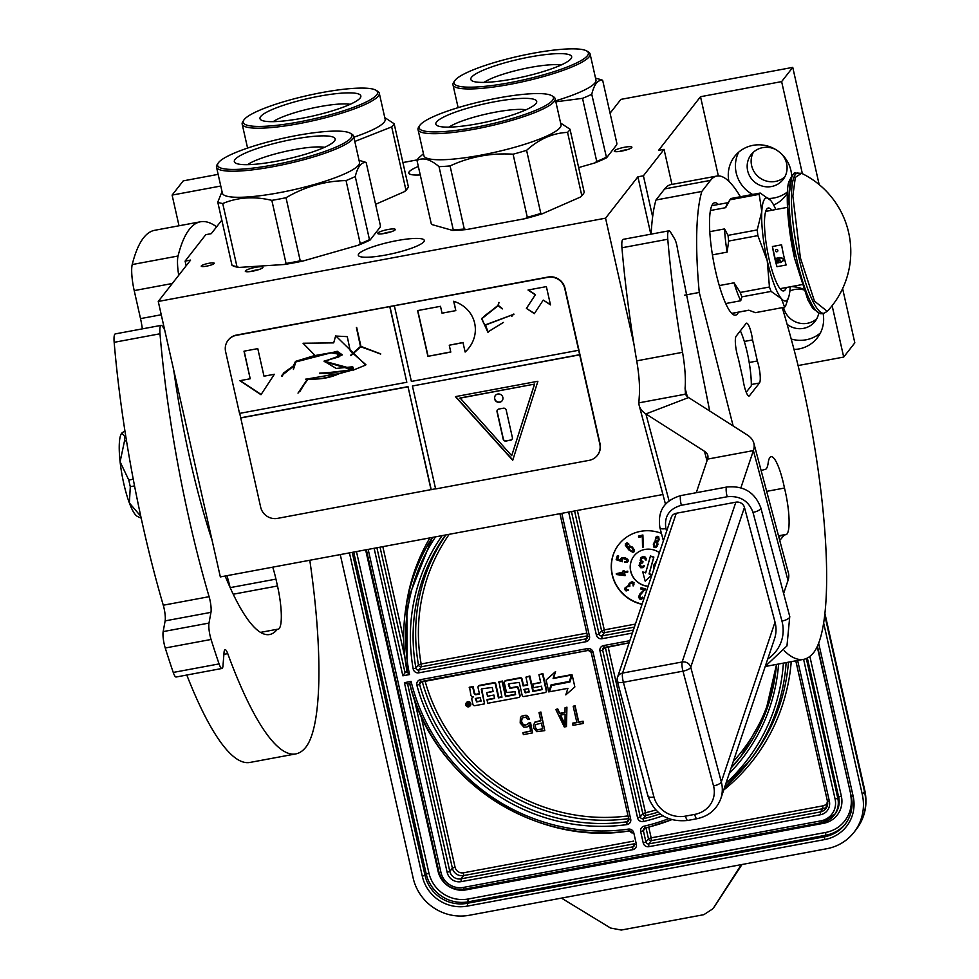 <?xml version="1.0" encoding="UTF-8"?>
<svg xmlns="http://www.w3.org/2000/svg" width="979" height="979" viewBox="0 0 979 979"><rect width="100%" height="100%" fill="white"/><g stroke="black" fill="none" stroke-linecap="round" stroke-linejoin="round"><path stroke-width="1.47" d="M214.156 263.522A6.669 1.175 -12.7 0 0 214.242 263.253A6.669 1.175 -12.7 0 0 208.172 263.424A6.669 1.175 -12.7 0 0 201.319 265.909A6.669 1.175 -12.7 0 0 201.233 266.19A6.669 1.175 -12.7 0 0 207.315 266.007A6.669 1.175 -12.7 0 0 214.156 263.522M624.59 147.242A9.056 1.591 -12.7 0 0 614.457 151.402A9.056 1.591 -12.7 0 0 621.579 151.109A9.056 1.591 -12.7 0 0 631.834 147.486A9.056 1.591 -12.7 0 0 624.59 147.242M260.916 268.809A9.056 1.591 -12.7 0 0 262.886 267.561A9.056 1.591 -12.7 0 0 257.71 266.973A9.056 1.591 -12.7 0 0 247.344 269.678A9.056 1.591 -12.7 0 0 245.496 271.477A9.056 1.591 -12.7 0 0 252.044 271.281A9.056 1.591 -12.7 0 0 260.916 268.809M387.978 229.514A9.056 1.591 -12.7 0 0 377.845 233.675A9.056 1.591 -12.7 0 0 384.967 233.369A9.056 1.591 -12.7 0 0 395.222 229.759A9.056 1.591 -12.7 0 0 387.978 229.514M418.351 166.479A33.824 5.935 -12.7 0 0 408.83 173.075A33.824 5.935 -12.7 0 0 420.26 174.935M396.923 240.614A33.824 5.935 -12.7 0 0 358.29 255.262A33.824 5.935 -12.7 0 0 385.64 255.042A33.824 5.935 -12.7 0 0 424.286 240.393A33.824 5.935 -12.7 0 0 396.923 240.614M221.829 220.14L211.268 233.663L205.761 234.691L185.104 261.112L190.599 260.096L158.255 301.459L220.336 576.912L662.905 494.517M610.076 113.209L620.894 99.381L792.757 67.38L781.634 81.612L700.511 96.713L658.549 150.387L664.056 149.359L643.399 175.792L637.892 176.807L605.548 218.182L158.255 301.459M402.907 162.551L417.225 159.883M220.777 186.034L172.108 195.09L183.232 180.87L218.146 174.36M619.426 151.451A6.669 1.175 167.3 0 1 624.712 150.032A6.669 1.175 -12.7 0 1 627.368 149.665M250.477 271.526A6.669 1.175 167.3 0 1 258.407 269.739M382.813 233.724A6.669 1.175 167.3 0 1 388.1 232.304A6.669 1.175 -12.7 0 1 390.756 231.925M185.104 261.112L186.157 265.786M605.548 218.182L633.927 344.094M637.892 176.807L650.827 234.201M643.399 175.792L652.638 216.787M664.056 149.359L671.949 184.407M700.511 96.713L718.353 175.914M794.006 349.479A32.16 30.961 -142 0 0 817.281 337.877A32.16 30.961 -142 0 0 823.094 313.39M803.429 289.221A32.16 30.961 -142 0 0 790.983 286.651M773.655 205.052A32.16 30.961 -142 0 0 785.305 196.033A32.16 30.961 -142 0 0 787.434 192.924M791.632 175.657A32.16 30.961 -142 0 0 790.91 170.468A32.16 30.961 -142 0 0 766.643 145.773A32.16 30.961 -142 0 0 734.642 156.42A32.16 30.961 -142 0 0 728.902 181.372M781.634 81.612L802.376 173.687M832.126 305.681L843.702 357.066L798.093 365.559M842.613 288.621L854.826 342.834L843.702 357.066M792.757 67.38L819.166 184.59M783.579 307.406A20.253 19.494 -142 0 0 783.592 307.467A20.253 19.494 -142 0 0 797.261 322.544A20.253 19.494 -142 0 0 816.816 318.677M753.377 152.234A20.253 19.494 -142 0 0 751.627 165.622A20.253 19.494 -142 0 0 765.297 180.699A20.253 19.494 -142 0 0 784.84 176.832M172.108 195.09L179.01 225.77M820.402 332.946A32.16 30.961 38 0 1 791.216 339.04M787.508 191.884A32.16 30.961 38 0 1 768.748 198.492M752.618 194.466A32.16 30.961 38 0 1 736.196 172.842A32.16 30.961 -142 0 1 738.668 152.198M818.689 313.427A20.253 19.494 38 0 1 815.042 321.393A20.253 19.494 38 0 1 787.104 324.294M803.649 289.845A20.253 19.494 -142 0 0 789.869 291.057M782.074 154.523A20.253 19.494 -142 0 1 786.602 163.456A20.253 19.494 38 0 1 783.078 179.549A20.253 19.494 38 0 1 762.922 186.255A20.253 19.494 38 0 1 747.65 170.701A20.253 19.494 -142 0 1 751.174 154.609A20.253 19.494 -142 0 1 775.711 149.542M823.718 623.293L862.291 794.434A47.641 45.866 -142 0 1 853.994 832.309L856.221 829.458A47.641 45.866 38 0 0 864.506 791.583L862.291 794.434M853.994 832.309A47.641 45.866 -142 0 1 826.765 848.72L469.308 915.267A47.641 45.866 -142 0 1 413.162 878.053L340.264 554.591M561.469 898.11L610.517 928.019L621.273 930.05L703.84 914.68L712.516 909.026L714.646 906.309L741.996 864.506M714.646 906.309A14.293 13.755 38 0 1 713.997 907.215L741.348 864.628M411.082 681.421L409.712 683.672L407.484 684.076L409.712 683.672C431.763 778.244 533.824 846.786 629.105 830.963L628.371 829.115A191.762 184.59 -142 0 1 411.082 681.421L404.4 682.669L407.607 684.027M374.113 548.289L402.858 675.804L406.774 670.346M432.363 537.434A194.136 186.891 -142 0 0 407.178 672.181L406.823 602.073L432.363 537.447M407.178 672.181L409.528 674.568A191.762 184.59 -142 0 1 435.52 536.847M470.189 705.724A2.435 2.337 -142 0 0 469.002 701.686A2.435 2.337 -142 0 0 466.396 702.763M479.404 693.634L476.357 694.209A1.53 1.468 -142 0 1 474.57 693.01L473.102 686.536L469.577 687.197L470.85 695.09A2.288 2.203 -142 0 0 473.542 696.877A2.288 2.203 -142 0 0 471.841 699.483L472.967 704.501A1.53 1.468 -142 0 0 474.766 705.688L484.568 703.864L481.325 689.473M501.86 696.803L498.825 697.366L495.778 683.844A1.53 1.468 -142 0 0 493.979 682.657L479.563 685.337A1.53 1.468 -142 0 0 478.523 686.144M515.664 694.221L505.886 696.057L502.508 681.066L498.972 681.727L501.958 697.219L498.433 697.868L495.386 684.358A1.53 1.468 -142 0 0 493.587 683.158L479.172 685.838A1.53 1.468 -142 0 0 478.033 687.576L479.49 694.062L475.965 694.711A1.53 1.468 38 0 1 474.166 693.524L472.71 687.05L469.186 687.699M527.644 684.664L523.496 685.422L522.04 678.949A1.53 1.468 -142 0 0 520.241 677.762L505.837 680.442A1.53 1.468 -142 0 0 504.797 681.249M542.219 689.289L533.249 690.954L529.872 675.975L525.943 677.138L527.73 685.08L523.104 685.936L521.648 679.463A1.53 1.468 -142 0 0 519.849 678.276L505.433 680.956A1.53 1.468 -142 0 0 504.295 682.693L506.216 691.223A1.53 1.468 -142 0 0 508.015 692.422L515.113 691.663L515.223 694.747L505.482 696.558L502.105 681.58L498.58 682.228M540.653 682.241L532.674 684.15L533.469 687.674L541.534 686.181L542.109 689.608L532.845 691.468L529.468 676.477L525.943 677.138M546.172 691.786A1.53 1.468 -142 0 0 546.661 690.342L542.88 673.552L538.952 674.715L540.738 682.657L532.674 684.15M508.725 683.795L519.249 682.412L522.162 695.335A1.53 1.468 -142 0 0 523.961 696.522L545.132 692.581A1.53 1.468 -142 0 0 546.27 690.844L542.488 674.054L538.952 674.715M519.592 696.73A1.53 1.468 -142 0 0 520.094 695.286L518.417 687.894A1.53 1.468 -142 0 0 516.631 686.707L510.206 687.907L508.737 683.929M494.628 698.149L487.187 699.532L487.53 703.314L518.552 697.537A1.53 1.468 -142 0 0 519.69 695.8L518.026 688.408A1.53 1.468 -142 0 0 516.227 687.221L509.814 688.408L508.346 684.443M493.061 691.101L486.734 692.704L487.53 696.228L493.942 695.041L494.517 698.468L486.783 700.046M484.568 703.864L481.729 688.959M570.059 681.555L551.556 685.435L549.537 691.761L567.893 688.347L565.801 694.882L574.857 686.952L572.152 674.972L569.9 682.008L551.556 685.435M574.857 686.952L572.152 674.972M569.386 681.445L571.809 674.604L553.527 678.006L555.57 671.557L546.111 680.013L548.791 691.908L551.042 684.859L569.386 681.445L571.406 675.106L553.123 678.508L555.179 672.059L546.111 680.013M548.791 691.908L551.287 684.81M576.827 722.367L572.776 723.114L572.972 725.366L583.276 723.457L582.848 721.499L578.503 722.306L574.82 705.957L573.192 706.263L576.876 722.612L572.544 723.42M583.276 723.457L583.08 721.193L578.748 722L575.052 705.651L573.192 706.263M565.03 712.382L559.841 713.348L557.7 708.882L555.839 709.494L564.296 726.981L566.474 726.577L566.682 707.474L565.054 707.768L565.03 712.651L559.596 713.654L557.467 709.188L555.839 709.494M566.474 726.577L566.927 707.168L565.054 707.768M540.812 720.544L534.962 722.049L533.433 725.427L533.775 728.205L536.822 731.692L544.777 730.615L540.653 712.32L539.025 712.614L540.873 720.801L534.718 722.343M544.777 730.615L540.885 712.014L539.025 712.614M532.576 732.892L530.532 722.465L524.952 725.39L522.786 724.57L521.452 722.38L521.562 719.112L523.19 717.595L525.992 717.485L527.877 719.565L529.504 719.259L527.448 716.395L524.389 715.343L521.489 716.285L520.4 717.717L520.179 723.028L523.949 727.189L527.02 727.03L529.382 724.962L530.777 731.191L522.921 732.659L523.361 734.605L532.576 732.892L530.3 722.771L528.391 723.114M530.728 730.946L522.921 732.659M528.281 726.381L529.382 724.974M529.504 719.259L527.681 716.09L526.066 715.184L521.489 716.285M527.73 724.24L525.185 725.084L523.031 724.264L521.513 721.303L522.248 718.158M661.425 533.359A38.108 36.688 -142 0 0 618.801 544.483A38.108 36.688 -142 0 0 612.169 574.783A38.108 36.688 -142 0 0 642.04 604.312M470.434 704.06A2.435 2.337 -142 0 0 466.175 703.008A2.435 2.337 -142 0 0 467.595 706.801A2.435 2.337 -142 0 0 470.434 704.06M481.754 688.824L492.229 687.442L493.147 691.517L486.734 692.704M618.875 544.385A38.108 36.688 -142 0 0 612.316 574.575A38.108 36.688 -142 0 0 642.126 604.092M467.668 706.3L466.665 703.057L468.537 704.219L468.672 702.677L469.406 705.981L467.668 706.3L467.142 705.161M475.292 698.504L480.285 697.574L481.081 701.099L476.638 701.931L475.292 698.504M523.9 689.461L528.525 688.604L529.101 692.031L525.246 692.875L523.9 689.461M560.221 715.159L565.103 714.254L565.03 725.231L560.221 715.159M541.399 723.138L542.709 728.976L536.663 729.698L535.403 727.899L535.513 724.631L541.399 723.138M659.405 552.658A19.054 18.344 -142 0 0 633.976 556.023A19.054 18.344 -142 0 0 630.647 571.173A19.054 18.344 -142 0 0 648.098 586.311M641.894 597.802L639.801 597.631L640.107 595.024M642.42 598.426L642.371 597.129L641.294 598.34L639.642 597.839L639.507 596.003L645.283 589.052L641.025 587.743L640.707 588.93L644.011 589.945L639.617 594.241L638.528 597.239L640.193 599.54L641.686 599.234L642.799 597.52L642.212 597.337M643.974 589.933L639.617 594.241M644.953 590.227L645.442 588.844L641.025 587.743M633.144 585.968L634.037 582.664L632.128 581.746L630.195 582.566L628.42 585.662L625.079 587.828L624.7 589.542L626.083 590.961L628.628 590.08L626.279 589.762L625.765 588.183L627.355 586.678L629.815 586.397L629.216 584.732L630.464 583.203L632.911 583.619L633.144 585.968L633.939 584.683L633.878 582.872L632.667 581.967L630.647 582.346L628.702 584.194M629.815 586.397L629.827 583.802M628.628 590.08L626.095 589.199L626.23 587.4M628.408 585.491L625.079 587.828M622.717 572.25L616.378 573.633L616.403 574.551L625.128 575.64L624.394 572.801L627.784 572.054L627.6 571.344L624.21 572.091L623.904 570.904L622.448 571.222L622.754 572.409L616.219 573.829M627.784 572.054L627.759 571.149L624.369 571.883L624.064 570.696L622.448 571.222M625.128 575.64L624.59 572.752M621.151 560.453L617.688 559.339L618.667 555.999L617.308 555.815L616.158 559.731L622.411 561.738L622.301 558.862M626.768 561.187L624.565 562.435L627.551 562.13L628.322 560.734L627.698 559.278L624.749 557.7L621.518 557.92L620.747 559.315L621.371 560.783L617.529 559.547L618.508 556.207L617.308 555.815M634.049 551.801L634.392 550.051L632.385 547.077L629.595 545.866L628.383 546.686L628.298 548.497L626.119 544.997L626.744 544.079L628.922 544.128L626.401 543.015L625.251 545.107L628.726 549.831L632.997 552.437L634.306 551.214L633.107 548.191L630.403 546.209L628.383 546.686M628.922 544.128L627.515 542.966L625.434 543.565M628.237 548.069L626.352 544.434M643.264 547.077L642.897 534.987L638.467 536.113L638.773 537.324L642.334 536.553L642.542 547.237L643.264 547.077L642.738 535.195L638.467 536.113M658.267 541.509L659.136 539.723L658.696 536.761L657.044 536.247L655.697 537.373L655.049 541.534L653.311 544.067L653.752 547.028L655.636 547.616L656.982 546.502L657.411 542.268L658.977 539.931L658.01 536.541L655.538 537.569M656.982 546.502L657.912 544.483L657.619 542.158M655 541.436L654.082 542.256M467.154 702.959L467.57 704.121M469.32 705.553L468.072 705.786M480.983 700.683L476.638 701.931M475.782 698.419L477.03 701.417M524.389 689.363L525.637 692.373L529.211 691.7M565.042 724.436L560.575 715.098M542.66 728.731L537.557 729.93M537.801 729.624L536.663 729.698M536.896 729.392L535.941 729.025M536.174 728.719L535.403 727.899M535.648 727.593L535.146 726.736M535.378 726.43L535.146 725.512M535.391 725.206L535.684 724.509M634.013 555.962A19.054 18.344 -142 0 0 630.733 571.063A19.054 18.344 -142 0 0 648.135 586.201M622.411 561.738L621.959 559.707L623.109 558.434L626.854 560.012L626.376 561.628L624.773 561.738M621.518 557.92L620.955 558.63M622.411 557.577L621.359 558.128M623.476 557.54L622.252 557.785M624.749 557.7L623.317 557.749M625.703 558.006L624.59 557.908M626.841 558.63L625.544 558.214M627.698 559.278L626.682 558.825M628.249 560.086L627.539 559.486M627.955 561.628L628.163 560.943M469.039 704.354L467.778 705.027L468.819 705.492L467.778 705.027M652.038 574.6L649.212 573.731L653.862 557.075L650.472 556.023L645.65 572.886L642.775 571.993L645.185 581.183L651.928 574.82L649.053 573.927L653.703 557.284L650.313 556.231M645.724 572.654L642.775 571.993M656.566 561.102L654.045 564.663L653.446 570.39M646.042 560.147L646.14 558.397L644.794 556.696L642.909 556.366L640.915 557.797L640.18 560.404L640.927 561.909L638.957 565.409L640.78 567.759L642.958 567.661L644.243 566.009L641.563 566.719L639.936 565.458L640.523 563.329L642.616 562.949L642.885 561.995L641.098 560.686L641.318 558.703L643.24 557.749L644.855 558.507L645.283 559.915L646.091 559.401L644.635 556.892L642.75 556.574L640.915 557.797M642.616 562.949L643.044 561.799L641.257 560.477L641.661 558.226M643.827 566.914L644.402 565.813L643.644 565.568L642.554 566.523L640.413 565.862L640.584 563.28M640.866 561.848L639.617 563.047M618.349 574.122L622.938 573.119L623.464 575.126L618.349 574.122M631.969 547.861L633.352 550.382L632.214 551.434L629.766 549.892L629.081 548.118L630.219 547.065L631.969 547.861M654.315 545.927L653.899 544.251L654.718 542.709L656.334 542.439L657.08 543.443L656.334 546.037L654.718 546.306L653.984 545.303M658.084 538.107L658.255 540.212L656.126 541.35L655.551 538.866L656.664 537.667L658.084 538.107M656.26 561.248L655.453 562.019M623.39 574.881L618.912 574M633.278 550.736L632.654 551.373M632.373 551.226L631.602 551.312M631.761 551.104L630.904 550.92M631.063 550.712L630.292 550.443M630.452 550.247L629.766 549.892M654.143 545.095L653.899 544.251M654.253 543.333L654.731 542.696M656.481 545.841L655.734 546.368M655.893 546.16L655.196 546.453M655.355 546.245L654.718 546.306M657.925 540.689L657.142 541.411M657.301 541.203L656.603 541.497M656.762 541.301L656.126 541.35M655.881 540.763L655.453 540.114M654.07 568.518L655.942 562.986M654.192 568.053L654.278 566.792M654.437 566.584L654.743 565.14M654.902 564.932L655.44 563.586M555.619 100.825A70.268 12.323 -12.7 0 0 595.966 80.021L590.092 53.943A70.268 12.323 -12.7 0 0 588.514 52.046L586.837 51.03A68.848 12.078 -12.7 0 0 532.711 53.331A68.848 12.078 167.3 0 0 454.672 80.816L453.595 82.444A70.268 12.323 167.3 0 0 452.983 84.843L458.123 107.653M452.983 84.843A70.268 12.323 167.3 0 0 509.814 84.378A70.268 12.323 -12.7 0 0 590.092 53.943M560.991 65.067A42.782 7.502 -12.7 0 0 530.3 67.441A42.782 7.502 167.3 0 0 484.042 82.407M529.847 56.99A51.691 9.068 -12.7 0 0 471.964 80.767A51.691 9.068 -12.7 0 0 512.604 79.042A51.691 9.068 -12.7 0 0 571.21 58.41A51.691 9.068 -12.7 0 0 529.847 56.99M454.672 80.816A68.848 12.078 167.3 0 0 509.753 82.701A68.848 12.078 -12.7 0 0 586.837 51.03M555.839 101.816L582.517 98.328A78.614 13.779 -12.7 0 0 591.744 94.278L606.564 157.79A77.659 13.62 -12.7 0 1 594.779 162.955L578.65 167.568M595.538 78.124L600.47 79.507A78.614 13.779 -12.7 0 1 602.66 80.302C597.826 79.678 594.192 84.341 591.744 94.278M594.779 162.955L596.737 161.425A78.614 13.779 -12.7 0 0 605.964 157.374M582.517 98.328L596.737 161.425M602.66 80.302L616.88 143.399L616.697 144.819L606.564 157.79M353.835 137.207A70.268 12.323 167.3 0 0 384.196 122.13A70.268 12.323 -12.7 0 0 385.151 119.267L379.277 93.189A70.268 12.323 -12.7 0 0 377.698 91.292L376.034 90.276A68.848 12.078 -12.7 0 0 308.838 95.244A68.848 12.078 -12.7 0 0 244.199 119.597A68.848 12.078 167.3 0 0 243.857 120.062L242.792 121.702A70.268 12.323 167.3 0 0 242.168 124.088L247.577 148.074M242.168 124.088A70.268 12.323 167.3 0 0 306.194 122.216A70.268 12.323 167.3 0 0 378.322 96.052A70.268 12.323 -12.7 0 0 379.277 93.189M350.176 104.312A42.782 7.502 -12.7 0 0 310.698 108.498A42.782 7.502 -12.7 0 0 273.227 121.653M260.695 116.525A51.691 9.068 -12.7 0 0 261.148 120.025A51.691 9.068 -12.7 0 0 311.603 116.293A51.691 9.068 -12.7 0 0 360.137 98.01A51.691 9.068 -12.7 0 0 360.394 97.655A51.691 9.068 -12.7 0 0 318.236 96.383A51.691 9.068 -12.7 0 0 260.695 116.525M243.857 120.062A68.848 12.078 167.3 0 0 300.002 121.751A68.848 12.078 167.3 0 0 376.634 94.939A68.848 12.078 -12.7 0 0 376.034 90.276M384.771 117.59L394.158 123.758A78.614 13.779 -12.7 0 1 393.264 125.263A78.614 13.779 167.3 0 1 391.698 126.903L354.79 141.453M394.158 123.758L408.378 186.854A78.614 13.779 167.3 0 1 407.864 187.833A78.614 13.779 167.3 0 1 405.918 189.999L404.657 191.554A77.659 13.62 167.3 0 0 407.154 188.923L407.864 187.833M391.698 126.903L405.918 189.999M375.593 204.305L404.657 191.554M560.624 123.06L570.011 129.228A78.614 13.779 -12.7 0 1 569.117 130.733A78.614 13.779 167.3 0 1 567.551 132.373C552.707 133.083 539.05 139.067 526.592 150.338A78.614 13.779 167.3 0 1 513.082 154.205C490.883 152.822 469.883 156.738 450.071 165.928A78.614 13.779 167.3 0 1 439.02 166.65C430.479 159.283 423.136 157.203 416.981 160.409A78.614 13.779 167.3 0 1 417.874 158.892A78.614 13.779 -12.7 0 1 419.44 157.264L420.823 156.053M416.981 160.409L431.201 223.506L432.204 224.644L452.653 230.432L453.24 229.735A78.614 13.779 167.3 0 0 464.291 229.025L450.071 165.928M560.049 127.613A70.268 12.323 -12.7 0 0 561.004 124.749L555.13 98.659A70.268 12.323 -12.7 0 0 553.551 96.774L551.875 95.746A68.848 12.078 -12.7 0 0 484.691 100.727A68.848 12.078 -12.7 0 0 420.04 125.067A68.848 12.078 167.3 0 0 419.71 125.532L418.633 127.172A70.268 12.323 167.3 0 0 418.021 129.558L423.895 155.649A70.268 12.323 167.3 0 0 487.921 153.776A70.268 12.323 167.3 0 0 560.049 127.613M418.021 129.558A70.268 12.323 167.3 0 0 482.047 127.698A70.268 12.323 167.3 0 0 554.175 101.522A70.268 12.323 -12.7 0 0 555.13 98.659M526.029 109.783A42.782 7.502 -12.7 0 0 486.539 113.98A42.782 7.502 -12.7 0 0 449.08 127.123M436.536 121.996A51.691 9.068 -12.7 0 0 437.001 125.496A51.691 9.068 -12.7 0 0 487.444 121.763A51.691 9.068 -12.7 0 0 535.99 103.48A51.691 9.068 -12.7 0 0 536.247 103.138A51.691 9.068 -12.7 0 0 494.089 101.865A51.691 9.068 -12.7 0 0 436.536 121.996M419.71 125.532A68.848 12.078 167.3 0 0 475.843 127.233A68.848 12.078 167.3 0 0 552.486 100.409A68.848 12.078 -12.7 0 0 551.875 95.746M526.592 150.338L540.812 213.434A78.614 13.779 167.3 0 1 527.302 217.301L513.082 154.205M439.02 166.65L453.24 229.735M570.011 129.228L584.23 192.325A78.614 13.779 167.3 0 1 583.717 193.304L582.994 194.393A77.659 13.62 167.3 0 1 580.498 197.036L542.488 213.703A77.659 13.62 167.3 0 1 525.233 218.635L466.763 229.514L464.291 229.025M466.763 229.514A77.659 13.62 167.3 0 1 452.653 230.432M567.551 132.373L581.771 195.47L580.498 197.036M583.717 193.304A78.614 13.779 167.3 0 1 581.771 195.47M542.488 213.703L540.812 213.434M525.233 218.635L527.302 217.301M279.211 192.716A70.268 12.323 -12.7 0 0 359.489 162.281L353.615 136.191A70.268 12.323 -12.7 0 0 352.036 134.294L350.36 133.279A68.848 12.078 -12.7 0 0 296.233 135.579A68.848 12.078 167.3 0 0 218.195 163.065L217.118 164.705A70.268 12.323 167.3 0 0 216.506 167.091L222.38 193.169A70.268 12.323 167.3 0 0 279.211 192.716M216.506 167.091A70.268 12.323 167.3 0 0 273.337 166.638A70.268 12.323 -12.7 0 0 353.615 136.191M324.514 147.315A42.782 7.502 -12.7 0 0 293.81 149.701A42.782 7.502 167.3 0 0 247.565 164.656M293.37 139.238A51.691 9.068 -12.7 0 0 235.486 163.028A51.691 9.068 -12.7 0 0 276.127 161.302A51.691 9.068 -12.7 0 0 334.72 140.658A51.691 9.068 -12.7 0 0 293.37 139.238M218.195 163.065A68.848 12.078 167.3 0 0 273.263 164.962A68.848 12.078 -12.7 0 0 350.36 133.279M359.06 160.372L363.992 161.755A78.614 13.779 -12.7 0 1 366.183 162.563C361.349 161.939 357.714 166.589 355.255 176.538A78.614 13.779 -12.7 0 1 346.04 180.577C324.844 181.017 304.836 186.732 286.015 197.721A78.614 13.779 -12.7 0 1 278.868 199.116A78.614 13.779 167.3 0 1 271.832 200.365C254.271 196.143 237.909 197.195 222.735 203.534L236.955 266.631A78.614 13.779 167.3 0 1 231.986 265.236L217.766 202.139L222.025 191.603M222.735 203.534A78.614 13.779 167.3 0 1 217.766 202.139M286.015 197.721L300.235 260.818A78.614 13.779 167.3 0 1 286.052 263.461L284.485 264.489A77.659 13.62 167.3 0 0 302.597 261.124L300.235 260.818M271.832 200.365L286.052 263.461M346.04 180.577L360.26 243.673L358.302 245.203L302.597 261.124M358.302 245.203A77.659 13.62 -12.7 0 0 370.074 240.039L369.475 239.635A78.614 13.779 -12.7 0 1 360.26 243.673M355.255 176.538L369.475 239.635M366.183 162.563L380.403 225.659L380.219 227.079L370.074 240.039M231.986 265.236L232.586 265.639A77.659 13.62 167.3 0 0 238.925 267.438L284.485 264.489M238.925 267.438L236.955 266.631M736.122 336.213A14.293 2.949 79.5 0 0 736.832 352.991A14.293 2.949 79.5 0 0 738.264 358.228L743.012 379.277A14.293 2.949 79.5 0 0 744.052 385.016A14.293 2.949 79.5 0 0 749.045 396.018A14.293 2.949 79.5 0 0 749.522 395.7L759.459 382.997A14.293 2.949 79.5 0 0 757.318 360.982L752.57 339.921A14.293 2.949 79.5 0 0 746.524 323.18A14.293 2.949 79.5 0 0 746.047 323.511L736.122 336.213M784.167 650.717A304.91 62.925 79.5 0 0 803.6 659.356A304.91 62.925 79.5 0 0 813.782 652.442A228.682 47.188 79.5 0 0 792.917 345.342A381.137 78.65 79.5 0 0 782.27 307.651M740.381 196.742A190.562 39.331 79.5 0 0 716.848 176.049A190.562 39.331 79.5 0 0 710.485 180.381L701.821 191.456A187.234 38.634 79.5 0 0 699.263 292.452L733.149 425.963M761.099 470.471L764.905 469.492A38.108 7.869 79.5 0 0 765.113 469.467A38.108 7.869 79.5 0 0 768.172 462.92A36.211 7.477 79.5 0 1 771.06 456.703A36.211 7.477 79.5 0 1 784.473 488.044L766.667 491.36M778.623 536.223L784.216 535.17A9.533 1.97 79.5 0 1 784.717 534.644A9.533 1.97 79.5 0 1 784.95 534.669A36.211 7.477 79.5 0 0 785.868 534.754A36.211 7.477 79.5 0 0 784.473 488.044M784.216 535.17L779.737 540.42M709.702 411.009L677.492 249.009A9.533 1.97 79.5 0 0 674.617 238.876L670.627 232.292A14.293 2.949 79.5 0 0 668.914 230.824A14.293 2.949 79.5 0 0 667.776 239.243A304.91 62.925 79.5 0 0 682.547 352.318A47.641 9.827 -100.5 0 1 685.08 388.186L685.533 394.17A47.641 16.19 -14.9 0 0 688.616 397.56L747.161 434.909A95.281 32.38 165.1 0 1 753.818 443.108A95.281 32.38 165.1 0 1 753.402 450.573L740.883 487.811M718.39 204.464A57.174 11.797 79.5 0 0 714.633 202.739A57.174 11.797 79.5 0 0 715.563 271.134A57.174 11.797 79.5 0 0 735.572 315.14A57.174 11.797 79.5 0 0 738.447 312.191M685.276 393.411L685.533 394.17L638.871 402.858L639.25 396.715A47.641 9.827 79.5 0 0 636.717 360.847A304.91 62.925 79.5 0 1 621.946 247.773A14.293 2.949 -100.5 0 1 623.085 239.365L668.914 230.824M701.821 191.456L655.991 199.997L664.655 188.91A190.562 39.331 -100.5 0 1 671.019 184.59L716.848 176.049M699.263 292.452L684.602 295.181M651.157 234.14A187.234 38.634 -100.5 0 1 655.991 199.997M752.57 339.921L744.297 341.463M757.318 360.982L749.192 362.499M638.871 402.858A95.281 32.38 -14.9 0 0 639.25 405.722A95.281 32.38 -14.9 0 0 645.907 413.933L704.452 451.27A47.641 16.19 165.1 0 1 707.78 455.382A47.641 16.19 165.1 0 1 707.572 459.114L696.277 492.706M783.628 593.494L788.009 580.461A95.281 32.38 -14.9 0 0 788.413 572.996L753.818 443.108M746.218 392.261L751.321 385.738A38.108 7.869 79.5 0 0 740.344 330.816M771.011 200.891L770.522 200.291A52.401 10.818 79.5 0 0 764.623 199.141A52.401 10.818 79.5 0 0 761.784 211.476L757.232 229.918A58.838 12.14 79.5 0 0 757.868 235.621L767.242 260.695L769.445 287.006A58.838 12.14 79.5 0 0 771.097 291.412L781.426 298.644L784.607 307.21L755.421 312.656L748.8 310.196L731.766 313.366M759.178 194.344A58.838 12.14 -100.5 0 1 759.667 193.622A58.838 12.14 -100.5 0 1 760.193 193.047L730.995 198.492A58.838 12.14 79.5 0 0 730.163 199.496A58.838 12.14 79.5 0 0 729.979 199.789L759.178 194.344L761.784 211.476A52.401 10.818 79.5 0 0 767.218 260.598M784.607 307.21A58.838 12.14 -100.5 0 0 785.623 305.913L788.78 296.71A52.401 10.818 79.5 0 0 790.163 287.471A52.401 10.818 79.5 0 0 790.2 286.798M725.733 303.539L740.724 300.749L741.898 296.845L771.097 291.412M719.284 285.574L734.03 282.821L740.259 292.44L769.445 287.006M709.763 231.668L724.533 228.927L728.046 235.364A58.838 12.14 79.5 0 0 728.67 241.067L757.868 235.621M728.67 241.067L727.116 252.129L712.418 254.87M728.046 235.364L757.232 229.918M729.979 199.789L725.696 207.67L710.387 210.522M775.809 209.518A52.401 10.818 79.5 0 0 770.926 200.781A52.401 10.818 79.5 0 0 770.522 200.291L760.193 193.047M767.242 260.695A52.401 10.818 79.5 0 0 781.426 298.644A52.401 10.818 79.5 0 0 788.78 296.71M741.898 296.845A58.838 12.14 -100.5 0 1 740.259 292.44M740.724 300.749A54.787 11.307 -100.5 0 1 734.03 282.821M771.868 210.252A42.158 8.701 79.5 0 0 768.258 208.013A42.158 8.701 79.5 0 0 768.943 258.468A42.158 8.701 -100.5 0 0 783.689 290.922A42.158 8.701 -100.5 0 0 786.259 287.532M724.533 228.927A54.787 11.307 79.5 0 0 727.116 252.129M730.163 199.496L727.164 204.085A54.787 11.307 79.5 0 0 725.696 207.67M766.838 211.195A42.158 8.701 79.5 0 0 766.08 210.326M781.218 288.475A42.158 8.701 -100.5 0 1 780.826 289.551M780.03 260.414L780.716 262.592L782.356 261.246L780.74 262.225M801.556 173.283A87.18 87.18 0 0 1 827.255 311.346L814.455 301.104L800.394 257.869L792.855 196.008L795.327 177.407L801.556 173.283L795.425 173.161A71.467 14.746 -100.5 0 0 796.588 258.652A71.467 14.746 -100.5 0 0 821.589 313.672L819.974 313.721L812.766 308.361L807.92 300.039L794.667 258.676C786.174 221.633 786.027 187.185 789.086 181.348C792.574 174.372 794.691 171.643 795.425 173.161M794.691 258.578L787.446 206.006L791.827 176.869M772.419 246.524A39.307 8.113 79.5 0 0 774.462 256.914A39.307 8.113 79.5 0 0 776.971 266.704L786.137 264.991A39.307 8.113 79.5 0 1 783.628 255.213A39.307 8.113 79.5 0 1 781.585 244.823L772.419 246.524L776.971 266.704M782.772 261.099L783.971 259.814A0.661 0.636 -142 0 0 783.751 258.701L781.878 258.04L783.787 259.533L782.698 260.94M782.356 260.573L783.8 259.521M779.48 257.722L781.719 258.199L779.235 257.501L779.59 260.071L779.431 257.918M779.908 260.01L779.455 257.881M782.356 261.246L780.765 262.188M778.097 257.93L776.09 258.334L777.889 259.276L778.097 257.93L776.09 258.334M778.55 260.536L778.366 259.68L777.13 259.668L776.996 260.989L778.525 259.973L776.604 260.022M778.342 261.32L776.996 262.335L778.66 262.507L777.142 262.996L779.125 262.629L777.167 262.164L778.794 261.001L776.812 261.381L778.391 261.32L776.934 262.066M779.125 262.629L777.228 262.139M778.574 262.494L777.093 262.8M775.539 250.82A1.187 1.15 -142 0 0 777.62 251.334A1.187 1.15 -142 0 0 776.934 249.474A1.187 1.15 -142 0 0 775.539 250.82M784.069 259.704L784.044 259.741A0.661 0.636 -142 0 0 783.726 258.725L781.866 258.077M781.462 257.93L779.235 257.501M778.281 258.725L778.072 257.966M778.856 261.307L776.788 261.405M777.277 258.321L777.962 259.019L777.277 258.321M778.342 260.292L776.8 260.304L778.342 260.292M777.436 258.921L777.302 258.309M778.011 260.671L777.35 260.818M173.516 369.181L174.36 374.443A227.728 46.992 79.5 0 0 189.963 459.212A227.728 46.992 79.5 0 0 212.125 540.457M164.656 329.825L162.844 326.839A14.293 2.949 79.5 0 0 161.131 325.371A14.293 2.949 79.5 0 0 159.993 333.778A304.91 62.925 79.5 0 0 189.143 519.2A304.91 62.925 79.5 0 0 209.102 596.688A11.907 2.46 -100.5 0 1 210.962 612.352L208.992 623.072A11.907 2.46 79.5 0 0 211.072 639.471A350.164 72.262 79.5 0 0 219.076 663.909A11.907 2.46 79.5 0 0 221.964 668.473A11.907 2.46 79.5 0 0 222.979 665.806L224.056 652.381A11.907 2.46 -100.5 0 1 225.084 649.701A11.907 2.46 -100.5 0 1 227.74 653.617A304.91 62.925 79.5 0 0 295.817 753.903A304.91 62.925 79.5 0 0 305.999 746.989A228.682 47.188 79.5 0 0 309.805 560.257M159.993 333.778L114.164 342.32A304.91 62.925 79.5 0 0 143.313 527.73A304.91 62.925 79.5 0 0 163.273 605.218L209.102 596.688M216.592 226.847A333.496 68.824 79.5 0 0 200.475 221.78L154.645 230.31A333.496 68.824 79.5 0 0 132.214 264.55A23.826 4.919 -100.5 0 0 134.209 290.604L140.523 318.616L161.254 314.761M186.793 675.02A304.91 62.925 79.5 0 0 249.988 762.433L295.817 753.903M221.964 668.473L176.134 677.015A11.907 2.46 -100.5 0 1 173.246 672.438A350.164 72.262 79.5 0 1 165.243 648A11.907 2.46 -100.5 0 1 163.163 631.602L165.133 620.882A11.907 2.46 79.5 0 0 163.273 605.218M114.164 342.32A14.293 2.949 -100.5 0 1 115.302 333.9L161.131 325.371M230.065 587.412A36.211 7.477 79.5 0 0 226.908 575.689M142.334 328.871A23.826 4.919 79.5 0 0 140.523 318.616M200.475 221.78A333.496 68.824 79.5 0 0 178.043 256.008A23.826 4.919 79.5 0 0 178.716 275.295M225.158 576.019A227.728 46.992 79.5 0 0 269.629 634.514A227.728 46.992 79.5 0 0 277.302 629.252L260.573 632.373M277.302 629.252A36.211 7.477 79.5 0 0 278.085 629.301A36.211 7.477 79.5 0 0 277.498 585.98L275.943 579.115A36.211 7.477 79.5 0 0 272.737 567.159M176.44 388.345L177.786 388.088M141.025 518.099L137.403 516.386A42.88 8.848 -100.5 0 1 129.375 502.973A42.88 8.848 -100.5 0 1 123.782 483.602A42.88 8.848 -100.5 0 1 120.099 461.782A42.88 8.848 -100.5 0 1 121.653 433.269A42.88 8.848 -100.5 0 1 121.885 432.999A42.88 8.848 -100.5 0 1 121.898 432.987L124.908 430.833M133.254 479.233L128.8 480.053A47.641 9.827 79.5 0 0 129.534 483.406A47.641 9.827 79.5 0 0 130.293 486.698L134.539 485.902M128.8 480.053L120.099 461.782L124.48 441.076A47.641 9.827 -100.5 0 1 124.725 436.487L121.885 432.999M125.765 436.291L124.725 436.487M126.475 440.709L124.48 441.076M140.78 516.263L129.375 502.973L130.293 486.698M617.419 680.846A7.147 6.559 18.6 0 1 617.516 677.297L671.227 517.487A7.147 6.559 18.6 0 1 676.269 513.265L735.853 502.178A7.147 6.559 18.6 0 1 744.456 507.391L775.025 622.118A33.347 30.606 18.6 0 1 774.548 638.724L720.838 798.534A33.347 30.606 -161.4 0 0 721.315 781.927L690.746 667.201L744.456 507.391M597.435 455.284A14.293 13.755 -142 0 0 600.041 443.768L564.981 288.193A14.293 13.755 -142 0 0 548.142 277.02L236.502 335.051A14.293 13.755 -142 0 0 228.217 340.129M579.69 354.851L412.416 385.995L435.618 488.937L589.15 460.35A14.293 13.755 -142 0 0 599.809 444.074L564.748 288.499A14.293 13.755 -142 0 0 547.897 277.326L389.948 306.562L406.811 382.263L239.525 413.407L225.611 351.645A14.293 13.755 -142 0 1 228.095 340.276L228.34 339.97M239.72 413.371L260.671 507.208A14.293 13.755 -142 0 0 277.51 518.38L435.582 488.778M389.948 306.562L236.269 335.356A14.293 13.755 -142 0 0 228.095 340.276M550.492 304.91L546.368 286.614L528.036 290.029L535.293 294.838L526.408 308.409L534.35 313.672L543.235 300.1L550.492 304.91M465.906 351.045L465.123 352.036C482.427 336.127 477.25 308.85 453.681 301.251L455.798 310.624L442.043 313.182L440.501 306.317L417.58 310.588L427.896 356.344L450.805 352.073L449.263 345.22L463.018 342.65L465.123 352.036L463.018 342.65M513.914 314.259L485.388 324.844L487.775 332.101L481.864 318.664L498.066 305.742L502.496 308.703L498.397 305.497L498.947 302.413L497.944 305.448L481.558 318.579L488.019 332.285L485.633 325.028L513.914 314.259M488.203 331.82L503.402 322.434L488.203 331.82M394.378 305.913L411.388 381.418L578.662 350.274M412.416 385.995L579.849 354.643M512.727 460.277L537.899 381.272L455.406 396.63L512.727 460.277M240.724 417.788L407.998 386.644L431.201 489.586M431.041 489.794L407.998 386.644M240.565 417.984L407.839 386.84M239.843 380.696L260.977 394.708L274.353 374.272L264 376.193L257.783 348.622L243.991 351.192L250.208 378.763L239.843 380.696M338.673 373.905C329.372 378.065 319.227 379.717 308.201 378.861L305.583 379.179C317.269 379.73 328.32 377.943 338.734 373.819L353.872 369.646M315.079 355.414L295.56 361.361L293.296 365.95L283.58 373.023L281.989 376.352L283.971 373.342L293.162 366.55L293.443 369.438L295.927 361.655L336.654 351.473L338.416 357.066L324.012 361.141L336.213 368.434L352.526 366.807L348.181 368.031L348.426 371.2L319.607 373.17L335.295 374.149L305.521 379.265M365.938 364.726L350.286 351.033L347.276 336.641L335.503 336.03M333.655 342.883L303.111 343.237M299.745 391.698L307.541 379.032L298.008 393.117L308.116 378.971M299.366 391.404L298.008 393.117M350.641 355.242L360.786 346.823L380.733 353.896L360.945 346.382L356.686 327.488L360.468 346.468L350.641 355.242M389.789 306.77L406.811 382.263M543.235 300.1L550.406 304.555M526.408 308.409L534.497 313.464M535.293 294.838L526.567 308.201M528.391 289.955L535.452 294.63M427.896 356.344L450.768 351.914M417.776 310.551L428.056 356.136M455.798 310.624L453.913 301.348M449.263 345.22L463.177 342.454M481.607 318.505L488.007 332.297M485.633 325.028L513.999 314.149M497.944 305.448L498.996 302.401M498.066 305.742L502.374 308.887M484.948 315.532L498.152 305.632M513.681 314.063L511.797 316.352M485.437 324.783L487.775 332.101M481.986 318.505L485.033 315.434M488.288 331.71L503.304 322.446M455.7 396.581L512.812 459.995M240.21 380.623L261.124 394.488M250.208 378.763L244.187 351.155M338.734 373.819L335.295 374.149M333.888 374.749L332.615 375.3M319.619 373.635L353.823 369.67M324.538 361.263L342.136 354.973L324.269 361.594L353.297 370.111L365.693 365.057L335.675 335.797L333.704 342.834L303.074 343.274L315.128 355.524L330.829 352.758L342.258 354.826L324.269 361.594M295.34 361.655L293.443 369.328M295.67 361.997L332.872 352.342L341.965 354.435M324.049 361.116L353.652 369.169L348.916 371.017L348.561 368.324L352.966 367.247L353.578 369.267M337.253 351.375L341.891 354.533L338.82 356.907L337.314 351.302L336.654 351.473M348.181 368.031L348.487 371.114M336.727 351.388L338.477 356.98M283.139 374.492L293.223 366.464M282.698 374.235L281.609 376.022M350.898 355.646L360.945 346.615L380.66 354.092M360.468 346.468L356.405 327.537M460.057 397.976L534.607 384.098L511.699 455.7L460.057 397.976M348.573 368.3L353.027 367.162M459.897 398.184L534.607 384.098M534.448 384.306L511.699 455.7M502.851 397.388A4.283 4.124 -142 0 0 495.35 395.516A4.283 4.124 -142 0 0 497.834 402.21A4.283 4.124 -142 0 0 502.851 397.388M510.597 440.232A2.386 2.288 -142 0 0 512.372 437.515L506.192 410.066A2.386 2.288 -142 0 0 503.377 408.206L498.8 409.051A2.386 2.288 -142 0 0 497.026 411.767L503.206 439.228A2.386 2.288 -142 0 0 506.008 441.088L510.757 440.024A2.386 2.288 -142 0 0 512.029 439.314M495.435 395.406A4.283 4.124 -142 0 0 497.932 401.99A4.283 4.124 -142 0 0 502.178 400.692M497.516 409.773A2.386 2.288 -142 0 0 497.185 411.572L503.365 439.02A2.386 2.288 -142 0 0 506.167 440.88L510.757 440.024M824.807 615.424L864.506 791.583A23.826 4.173 167.3 0 0 864.836 790.616L824.991 613.821M818.689 643.325L853.125 796.135A38.108 36.688 38 0 1 824.71 839.566L467.24 906.126A38.108 36.688 38 0 1 422.328 876.34L349.43 552.878M817.465 646.226L851.192 796.147L817.428 646.299M853.125 796.135L851.192 796.147C853.345 806.659 851.277 816.094 844.999 824.465A35.733 34.4 38 0 1 824.587 836.776L467.118 903.323A35.733 34.4 38 0 1 425.021 875.41L352.22 552.364M851.265 796.221A35.733 34.4 38 0 1 844.999 824.465M824.71 839.566L824.587 836.776L825.774 835.246L468.317 901.806A35.733 34.4 38 0 1 426.208 873.88L353.688 552.083M467.24 906.126L468.195 899.003A33.347 32.099 38 0 1 428.9 872.95L422.328 876.34M845.587 823.694A35.733 34.4 38 0 1 825.774 835.246L825.664 832.444L468.195 899.003M817.232 646.715L850.8 794.397M850.518 794.446A33.347 32.099 38 0 1 825.664 832.444M428.9 872.95L356.466 551.569M365.632 549.868L438.066 871.237A23.826 22.933 -142 0 0 466.139 889.85L823.596 823.302A23.826 22.933 -142 0 0 841.353 796.16L809.866 656.432M841.353 796.16L838.673 797.09L807.345 658.059M823.596 823.302L823.327 822.323M821.638 822.666L464.352 889.189L821.736 822.69L834.94 814.136A21.44 20.632 -142 0 0 838.673 797.09L837.791 798.203A21.44 20.632 38 0 1 834.059 815.25A21.44 20.632 38 0 1 821.809 822.641L820.904 820.855L463.434 887.415A19.054 18.344 38 0 1 440.978 872.522L368.153 549.39M466.139 889.85L465.882 888.944M438.066 871.237L438.739 871.139M806.317 658.537L837.791 798.203L835.111 799.145A19.054 18.344 38 0 1 820.904 820.855M464.168 889.226A21.44 20.632 38 0 1 439.118 872.607M463.434 887.415L464.266 889.25C451.478 890.364 443.071 884.796 439.045 872.534L366.354 549.733L439.045 872.534L440.978 872.522M765.211 666.503L803.6 659.356L835.111 799.145M407.607 684.064L449.826 871.396L447.146 872.326A11.907 11.467 -142 0 0 461.182 881.638L632.801 849.674A4.76 4.589 -142 0 0 636.362 844.253L633.792 832.872A4.76 4.589 -142 0 0 628.371 829.115M447.146 872.326L404.4 682.669M402.858 675.804L409.528 674.568M797.652 660.47L829.36 801.165A11.907 11.467 38 0 1 820.475 814.736L648.844 846.688A4.76 4.589 38 0 1 643.227 842.968L640.67 831.587A4.76 4.589 38 0 1 644.023 826.203A191.762 184.59 -142 0 0 668.694 818.664M725.99 783.212A191.762 184.59 -142 0 0 783.384 663.126M420.395 679.695L587.486 648.575A4.76 4.589 38 0 1 593.103 652.308L630.696 819.129A4.76 4.589 38 0 1 626.939 824.599A187.001 180.001 38 0 1 416.895 685.324A4.76 4.589 38 0 1 420.395 679.695L421.227 681.531L588.22 650.399M662.881 815.788A187.001 180.001 38 0 1 643.399 821.528A4.76 4.589 38 0 1 637.574 817.857L599.98 651.023A4.76 4.589 38 0 1 603.529 645.589L629.815 640.694M778.599 664.019A187.001 180.001 38 0 1 729.294 773.398M632.385 633.07L601.975 638.736A4.76 4.589 38 0 1 596.37 635.004L568.664 512.066M561.787 513.339L589.493 636.289A4.76 4.589 38 0 1 585.944 641.722L418.853 672.83A4.76 4.589 38 0 1 413.187 668.89A187.001 180.001 38 0 1 442.129 535.623M631.932 832.958L631.896 832.786A2.386 2.288 -142 0 0 629.191 830.914L631.871 832.884L633.792 832.872M629.007 830.938A194.136 186.891 38 0 1 409.748 683.623M461.182 881.638L461.06 878.836L463.605 875.581A9.533 9.178 38 0 1 452.371 868.14L449.826 871.396A9.533 9.178 -142 0 0 461.06 878.836L632.691 846.884A2.386 2.288 -142 0 0 634.049 846.064L634.429 844.265L636.362 844.253M634.478 844.596L632.691 846.884L632.801 849.674M634.049 846.064A2.386 2.288 -142 0 0 634.49 844.339M407.129 672.194L405.025 672.585L376.903 547.763M829.36 801.165L827.426 801.177L795.841 660.801M827.5 801.25A9.533 9.178 38 0 1 820.353 811.946L648.722 843.898A2.386 2.288 38 0 1 645.92 842.038L643.362 830.657A2.386 2.288 38 0 1 644.88 828.001M820.475 814.736L820.353 811.946L822.898 808.691L651.268 840.643A2.386 2.288 38 0 1 648.465 838.783L645.981 827.781M648.844 846.688L648.722 843.898L651.268 840.643L651.157 837.853L648.465 838.783L645.92 842.038L643.227 842.968M640.67 831.587L643.362 830.657L645.528 827.879M644.023 826.203L645.039 827.965A194.136 186.891 -142 0 0 671.704 819.668L643.766 828.76M788.474 662.183A194.136 186.891 -142 0 1 750.624 759.459L724.521 787.569A194.136 186.891 -142 0 0 748.078 762.714A194.136 186.891 -142 0 0 786.137 662.612M587.486 648.575L588.403 650.362A2.386 2.288 38 0 1 591.206 652.222L593.103 652.308M591.243 652.393L628.775 819.142L591.169 652.32L588.318 650.411L419.942 682.29A2.386 2.288 38 0 1 421.141 681.506M630.696 819.129L628.775 819.142L628.383 820.94A2.386 2.288 38 0 1 626.915 821.785A184.615 177.713 38 0 1 419.563 684.284A2.386 2.288 38 0 1 419.942 682.29M628.836 819.215A2.386 2.288 38 0 1 628.383 820.94M626.939 824.599L626.915 821.785L628.812 819.362M416.895 685.324L419.563 684.284L421.802 681.421M637.574 817.857L640.254 816.914L602.66 650.093A2.386 2.288 38 0 1 604.276 647.413M599.98 651.023L602.66 650.093L604.814 647.339M603.529 645.589L604.361 647.425L629.118 642.775M740.577 756.853L765.272 713.41L776.531 664.398A184.615 177.713 38 0 1 740.577 756.853A184.615 177.713 38 0 1 731.129 767.928M660.091 813.892A184.615 177.713 38 0 1 643.166 818.75A2.386 2.288 38 0 1 640.254 816.914L642.799 813.659L605.303 647.254M643.399 821.528L643.166 818.75L645.712 815.507A2.386 2.288 38 0 1 642.799 813.659L645.491 812.729L608.081 646.74M633.389 630.06L601.865 635.934A2.386 2.288 38 0 1 599.05 634.074L571.442 511.54M601.975 638.736L601.865 635.934L604.41 632.679A2.386 2.288 38 0 1 601.596 630.819L574.587 510.965M596.37 635.004L599.05 634.074L601.596 630.819L604.288 629.889L604.41 632.679L634.392 627.098M559.988 513.681L587.559 636.301L559.927 513.694M589.493 636.289L587.559 636.301L587.18 638.1A2.386 2.288 38 0 1 585.821 638.92L418.731 670.028A2.386 2.288 38 0 1 415.904 668.07A184.615 177.713 38 0 1 445.531 534.987M587.633 636.374A2.386 2.288 38 0 1 587.18 638.1M585.944 641.722L585.821 638.92L587.608 636.631M418.853 672.83L418.731 670.028L421.276 666.785A2.386 2.288 38 0 1 418.449 664.814A184.615 177.713 38 0 1 445.837 534.938M413.187 668.89L415.904 668.07L418.449 664.814L421.154 663.982L421.276 666.785L587.461 635.836M634.331 843.8L463.605 875.581L463.483 872.791A7.147 6.877 38 0 1 455.064 867.21L452.371 868.14L414.105 698.321M404.853 657.288L380.036 547.188M826.876 806.892A9.533 9.178 38 0 1 822.898 808.691L822.776 805.888L651.157 837.853L648.734 827.108M628.653 818.64A184.615 177.713 38 0 1 422.182 681.347M741.837 755.213A184.615 177.713 38 0 1 731.423 767.046M657.974 812.166A184.615 177.713 38 0 1 645.712 815.507L645.491 812.729A182.229 175.425 38 0 0 655.734 810M633.719 841.096L463.483 872.791M455.064 867.21L420.823 715.27M403.703 639.299L382.826 546.661M429.916 537.899A196.522 189.18 -142 0 0 406.138 606.038M827.61 802.242A7.147 6.877 38 0 1 822.776 805.888M723.677 790.077A196.522 189.18 -142 0 0 791.228 661.669M628.041 815.911A182.229 175.425 38 0 1 424.996 680.821M775.417 674.421A182.229 175.425 38 0 1 733.283 761.503M635.395 624.088L604.288 629.889L577.365 510.438M586.849 633.132L421.154 663.982A182.229 175.425 38 0 1 449.214 534.301M685.08 388.186L687.319 396.593M664.655 188.91L710.485 180.381M764.905 469.492L764.097 469.639M621.946 247.773L667.776 239.243M682.547 352.318L636.717 360.847M749.522 395.7L748.482 395.895M759.459 382.997L751.321 384.502M669.061 500.82L645.907 413.933L688.616 397.56M707.572 459.114L753.402 450.573L788.009 580.461M704.452 451.27L706.997 460.828M827.255 311.346L824 313.219A71.467 14.746 -100.5 0 1 798.999 258.211A71.467 14.746 -100.5 0 1 797.836 172.708M178.043 256.008L132.214 264.55M223.91 654.339L227.74 653.617M219.076 663.909L173.246 672.438M211.072 639.471L165.243 648M208.992 623.072L163.163 631.602M165.133 620.882L210.962 612.352M277.498 585.98L233.247 594.216M275.943 579.115L230.163 587.633M172.292 283.506L134.209 290.604M659.956 527.192A7.147 2.423 -14.9 0 0 659.932 527.742A7.147 2.423 -14.9 0 0 665.928 528.599C663.995 516.533 669.134 508.762 681.36 505.274L727.189 496.745C740.026 495.57 748.629 500.783 752.998 512.384L781.952 621.065A7.147 2.423 165.1 0 0 789.735 617.088A7.147 2.423 -14.9 0 0 789.759 616.525L760.818 507.856A7.147 2.423 -14.9 0 1 760.781 508.419A7.147 2.423 165.1 0 1 752.998 512.384M666.613 531.205L665.928 528.599M681.36 505.274A7.147 1.481 79.5 0 1 680.527 496.084A7.147 1.481 -100.5 0 1 680.956 495.558L726.785 487.028A7.147 1.481 -100.5 0 0 726.357 487.554A7.147 1.481 79.5 0 0 727.189 496.745M767.732 659.038A40.494 37.153 -161.4 0 0 781.952 621.065M775.025 622.118L721.315 781.927A7.147 2.423 165.1 0 1 713.532 785.904L682.963 671.166L623.39 682.265A7.147 2.423 165.1 0 1 617.382 681.408A7.147 7.147 0 0 1 617.516 677.297A7.147 6.559 18.6 0 1 622.558 673.075L676.269 513.265M735.853 502.178L682.143 661.988A7.147 6.559 18.6 0 1 690.746 667.201A7.147 2.423 -14.9 0 1 682.963 671.166A7.147 1.481 -100.5 0 1 682.143 661.988L622.558 673.075A7.147 1.481 -100.5 0 0 623.39 682.265L653.948 796.992A26.2 24.047 -161.4 0 0 685.508 816.119L694.674 814.406A26.2 24.047 -161.4 0 0 713.532 785.904M720.838 798.534C716.714 809.449 708.735 816.192 696.877 818.738L687.711 820.451A7.147 1.481 -100.5 0 1 685.508 816.119M647.988 795.584A7.147 2.423 -14.9 0 0 647.951 796.147A7.147 2.423 -14.9 0 0 653.948 796.992M696.877 818.738A7.147 1.481 -100.5 0 1 694.674 814.406M864.836 790.616C867.773 804.897 864.898 817.844 856.221 829.458M825.799 808.654L827.426 801.177L795.792 660.813M603.076 648.196L629.105 642.824M423.466 153.74L419.869 156.885M763.95 469.675L765.113 469.467M784.717 534.644L778.513 535.807M665.475 504.161L639.25 405.722M748.898 310.245L731.815 313.415M728.095 202.653L711.757 205.7M824 313.219L821.589 313.672M787.422 207.352L765.676 211.403M801.813 284.632L780.067 288.683M775.747 249.865A1.187 1.187 0 0 0 776.898 251.774A1.187 1.187 0 0 0 777.62 251.334M680.956 495.558C664.349 500.33 657.35 511.062 659.932 527.742L663.395 540.775M726.785 487.028C743.661 485.413 755.005 492.351 760.818 507.856M765.284 666.307L786.969 645.895L789.759 616.525M687.711 820.451C667.996 822.336 654.743 814.234 647.951 796.147L617.382 681.408"/></g></svg>
